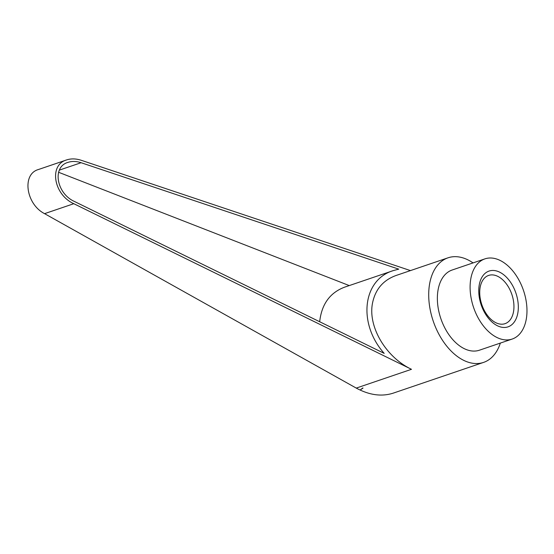 <?xml version="1.0" encoding="UTF-8"?>
<svg xmlns="http://www.w3.org/2000/svg" width="554" height="554" viewBox="0 0 554 554"><rect width="100%" height="100%" fill="white"/><g stroke="black" fill="none" stroke-linecap="round" stroke-linejoin="round"><path stroke-width="0.83" d="M500.338 343.085A55.234 34.383 -108.8 0 1 483.587 362.399A55.234 34.383 -108.8 0 1 443.505 341.79A55.234 34.383 -108.8 0 1 429.592 283.994A55.234 34.383 -108.8 0 1 448.013 257.818A55.234 34.383 -108.8 0 1 473.061 262.908M448.013 257.818L395.958 275.525C383.015 280.282 375.176 289.583 372.454 303.433C367.904 326.825 385.93 357.24 411.484 369.303L356.257 388.091L44.562 213.657C25.941 204.163 21.731 174.143 38.364 169.538L66.57 159.94C48.724 164.96 53.655 194.731 73.814 203.706L411.484 369.303M470.775 278.946A42.346 26.363 -108.8 0 1 484.902 258.877A42.346 26.363 -108.8 0 1 515.629 274.673A42.346 26.363 -108.8 0 1 526.3 318.986A42.346 26.363 -108.8 0 1 512.18 339.055A42.346 26.363 -108.8 0 1 481.447 323.259A42.346 26.363 -108.8 0 1 470.775 278.946M512.18 339.055L479.439 350.197A42.346 26.363 -108.8 0 1 448.705 334.401A42.346 26.363 -108.8 0 1 438.041 290.088A42.346 26.363 -108.8 0 1 452.161 270.013L484.902 258.877M480.131 287.498A25.484 15.865 71.2 0 0 486.55 314.166A25.484 15.865 71.2 0 0 505.047 323.668A25.484 15.865 71.2 0 0 513.544 311.59A25.484 15.865 71.2 0 0 507.125 284.929A25.484 15.865 71.2 0 0 488.628 275.421A25.484 15.865 71.2 0 0 480.131 287.498M479.224 285.04A29.459 18.337 -108.8 0 1 502.838 274.091A29.459 18.337 -108.8 0 1 517.851 312.892A29.459 18.337 -108.8 0 1 494.244 323.841A29.459 18.337 -108.8 0 1 479.224 285.04M74.416 201.462C56.418 193.45 52.021 166.865 67.948 162.384C71.985 161.062 76.376 161.172 81.113 162.717L398.741 269.14L393.201 270.629C362.489 279.888 357.725 323.668 384.192 353.383L74.416 201.462M349.255 285.58L58.558 172.259M319.679 321.742C321.618 304.236 329.935 292.706 344.636 287.152L393.201 270.629M410.459 270.594L81.306 160.307C76.002 158.583 71.092 158.458 66.57 159.94M362.801 387.945L360.322 389.891L363.022 388.077M483.587 362.399L393.077 393.195C381.554 396.837 369.283 395.134 356.257 388.091M81.113 162.717L59.34 170.126M73.814 203.706L44.562 213.657"/></g></svg>
